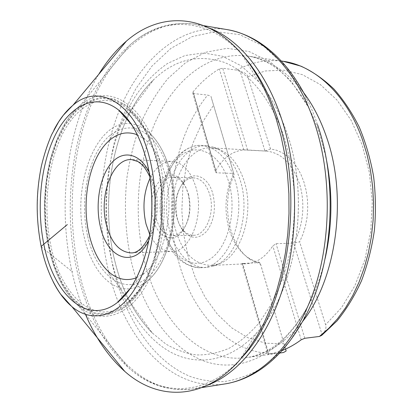 <?xml version="1.0" encoding="UTF-8"?>
<svg xmlns="http://www.w3.org/2000/svg" width="413" height="413" viewBox="0 0 413 413"><rect width="100%" height="100%" fill="white"/><g stroke="black" fill="none" stroke-linecap="round" stroke-linejoin="round"><path stroke-width="0.31" stroke-dasharray="2.06 1.55" d="M234.186 174.911L233.712 173.45L216.515 172.825L215.483 171.937L215.787 170.631C222.994 157.962 232.333 151.065 243.799 149.934L264.981 151.029L240.252 71.475L236.948 70.133L222.726 68.243L219.303 68.909C209.618 74.738 200.873 82.388 193.067 91.851L192.685 92.827L193.656 93.575L207.687 95.073L210.929 96.306L234.186 174.911C220.604 203.15 228.606 246.05 250.99 259.999L260.582 264.258L260.025 262.529L254.15 260.897L248.569 257.991C239.38 251.698 232.829 241.92 228.916 228.663C223.82 209.123 225.421 190.723 233.712 173.45L210.929 96.306M321.686 335.397L322.145 334.902L293.617 243.143L276.034 243.675L272.817 245.916C265.353 257.17 256.488 263.117 246.22 263.768L211.193 265.461L218.049 264.139C240.361 258.001 254.955 214.517 244.3 181.55C238.771 164.436 230.217 153.677 218.647 149.274L213.908 147.245C225.808 151.767 234.61 162.892 240.314 180.615C251.305 214.775 236.231 259.844 213.289 266.117L206.345 267.459L201.214 267.712C226.928 268.538 247.537 218.931 235.105 180.46C227.852 158.747 216.773 147.1 201.854 145.521C173.677 142.996 153.646 192.308 164.596 230.263C170.244 252.555 185.101 268.667 201.214 267.712C178.478 266.684 169.32 250.139 162.82 229.561C157.936 208.524 159.64 188.715 167.921 170.146C176.093 152.691 191.978 144.008 201.854 145.521L206.98 145.83L213.908 147.245M270.515 148.948L264.981 151.029L266.117 151.07C281.026 152.588 292.079 163.28 299.27 183.145C305.635 202.458 303.261 227.067 293.617 243.143L299.626 241.837L302.956 234.285L305.46 226.056L307.065 217.352L307.726 208.384L307.417 199.381L306.157 190.569L303.973 182.164L300.938 174.384L297.123 167.399L292.641 161.375L287.608 156.439L282.156 152.686L276.411 150.182L270.515 148.948L247.852 76.648C247.15 74.17 244.62 72.445 240.252 71.475M266.117 151.07L211.807 147.88C184.348 145.443 164.761 192.912 175.484 229.463C182.309 252.637 194.213 264.635 211.193 265.461M285.59 349.078L260.025 262.529L241.873 263.54L268.114 354.597L282.084 350.57M268.801 354.452L242.627 263.69L241.873 263.54M242.627 263.69L246.22 263.768M285.61 349.068L260.582 264.258M322.145 334.902C325.47 331.138 326.626 327.757 325.609 324.757L299.626 241.837M279.828 353.017L268.114 354.597M211.807 147.88L218.647 149.274M206.345 267.459C190.192 268.414 175.293 252.374 169.619 230.186C158.638 192.396 178.731 143.306 206.98 145.83M212.809 193.712C216.164 208.369 214.171 220.841 206.841 231.12C198.746 239.442 190.858 239.344 183.181 230.831C180.631 227.578 178.71 223.572 177.425 218.823C174.245 204.549 176.248 192.344 183.434 182.21C192.437 170.28 208.002 175.664 212.809 193.712M209.747 194.626C215.349 212.654 205.788 235.859 193.552 235.26C189.324 235.255 185.566 233.221 182.278 229.153L179.159 224.094L176.924 217.976C173.961 204.672 175.824 193.31 182.515 183.883C185.845 179.851 189.624 177.853 193.852 177.895C201.095 178.545 206.392 184.121 209.747 194.626M188.498 194.28C191.586 207.878 189.872 219.54 183.351 229.282C180.12 233.417 176.496 235.555 172.479 235.689C164.782 235.178 159.31 229.308 156.057 218.079C150.853 199.84 160.161 176.279 172.784 177.244C176.8 177.42 180.404 179.593 183.589 183.764L186.408 188.545L188.498 194.28M151.912 200.733C153.843 178.607 171.865 166.537 182.701 181.937L185.742 187.094L187.998 193.289C191.333 207.987 189.479 220.588 182.443 231.099C172.851 244.315 157.327 237.114 153.099 218.962L151.855 211.983M149.769 234.496C155.314 245.683 162.593 251.357 171.612 251.507C190.016 252.328 204.621 215.798 195.958 187.43C190.837 171.158 182.876 162.485 172.082 161.416L131.644 159.604C142.16 160.678 149.919 169.645 154.921 186.511C163.367 215.927 149.083 253.804 131.158 252.901L171.612 251.507M150.064 178.199C155.722 167.069 163.063 161.478 172.082 161.416M136.615 277.732L144.282 273.174C164.632 258.378 175.282 210.429 165.035 174.503C160.564 158.489 153.879 146.811 144.978 139.465L137.364 134.829M85.532 314.448C79.802 300.917 75.259 286.565 71.908 271.377C57.18 204.936 66.705 126.956 98.671 74.433M41.264 246.907L71.805 271.295M71.908 271.382L72.776 271.336M48.858 246.623L54.449 266.442L62.234 283.896L71.991 298.165L83.39 308.459L95.997 314.056L109.264 314.381L122.532 309.063L135.046 298.041L146.032 281.635L154.715 260.582L160.456 236.06L162.805 209.582L161.571 182.882L156.863 157.699L149.047 135.629L138.727 117.932L126.626 105.47L113.539 98.666L100.214 97.545L87.355 101.815L75.533 110.937L65.218 124.23L56.767 140.921L50.443 160.198L46.416 181.224L44.79 203.191L45.611 225.261L48.858 246.623M49.188 246.349L45.962 225.131L45.146 203.206L46.762 181.395L50.763 160.502L57.051 141.365L65.445 124.793L75.693 111.603L87.432 102.558L100.199 98.34L113.42 99.471L126.409 106.239L138.412 118.619L148.644 136.182L156.393 158.086L161.065 183.067L162.283 209.556L159.955 235.818L154.266 260.149L145.655 281.041L134.762 297.329L122.346 308.284L109.182 313.575L96.012 313.271L83.493 307.731L72.172 297.525L62.482 283.364L54.743 266.034L49.188 246.349M207.429 385.226L193.485 388.907C138.783 397.156 93.601 339.641 78.816 270.598C66.627 214.961 71.33 151.855 92.306 101.851C113.389 52.394 152.082 17.692 195.39 24.259C170.894 21.089 149.062 28.022 129.899 45.053L80.158 105.506C50.381 129.956 37.185 195.375 48.719 247.186C54.449 273.566 64.578 293.323 79.11 306.456C99.445 323.998 126.801 318.377 145.453 286.488C164.131 254.79 169.991 199.396 158.489 156.899C144.07 101.237 106.079 82.006 80.158 105.506C50.149 130.446 37.216 195.266 48.615 246.953C54.284 273.241 64.443 293.075 79.11 306.456L128.216 367.425C103.219 343.988 86.131 311.614 76.963 270.298C58.538 189.407 78.522 89.776 129.899 45.053L129.899 45.053C162.216 16.401 207.92 15.235 243.969 56.689M203.934 25.699L195.39 24.259L209.293 28.084M225.09 383.904C169.542 392.345 123.25 336.621 108.072 269.214C95.563 214.925 100.38 153.238 121.85 104.535C143.43 56.354 182.959 22.865 226.938 29.586M242.4 356.982C205.922 398.06 160.234 396.413 128.216 367.425C147.204 384.658 168.958 391.818 193.485 388.907L202.045 387.549M325.718 156.171L319.512 133.507L315.852 123.508L311.748 113.993L308.165 106.761L290.979 80.948L270.861 62.373L249.127 51.517L227.011 48.321L205.576 52.281L185.695 62.631L168.019 78.449C157.467 91.335 148.484 106.048 141.076 122.594C134.633 139.893 129.945 158.071 127.008 177.141C123.869 206.392 125.438 235.105 131.711 263.287C143.012 309.063 169.206 347.849 203.888 360.957C238.363 373.837 280.572 356.331 307.117 307.582L303.705 319.409L290.22 340.446C280.277 352.547 269.694 362.361 258.481 369.893C247.072 376.078 235.565 379.975 223.97 381.581C212.463 381.937 201.296 380.265 190.465 376.558C152.996 361.241 125.227 318.309 113.265 268.336C109.042 247.996 106.714 227.217 106.296 206.004C106.957 184.797 109.512 164.049 113.973 143.755C119.491 123.972 126.812 105.594 135.944 88.625L151.938 66.121L170.889 48.388L192.324 36.54L215.565 31.636L239.695 34.625L263.561 46.153L285.786 66.395L304.877 94.902C309.709 104.066 313.926 113.988 317.525 124.664M303.746 92.78C286.973 71.279 268.342 59.049 247.846 56.085C209.949 51.005 175.313 78.924 156.253 120.106C137.292 161.664 133.115 214.781 144.514 261.145C158.246 318.351 198.896 364.013 246.272 357.622C252.116 356.858 258.14 354.999 264.346 352.052C279.647 344.989 293.906 330.163 307.117 307.582L307.117 307.582C314.974 292.993 320.994 276.586 325.181 258.357M281.325 61.016L247.846 56.085C253.68 56.917 259.689 58.837 265.864 61.847C281.088 69.069 295.192 84.04 308.165 106.761L304.877 94.902M282.141 352.723L281.625 352.795C233.686 359.3 192.195 315.289 178.148 259.736C163.135 203.495 174.198 135.846 207.687 95.073M236.948 70.133C251.424 62.084 266.824 59.136 283.148 61.284M304.789 338.288L276.034 243.675M247.573 150.007L222.726 68.243M284.061 343.75L265.621 343.224L248.022 337.782L231.812 327.932L217.434 314.272L205.22 297.437L195.416 278.068L188.183 256.788L183.646 234.223L181.854 210.966L182.835 187.61L186.573 164.751L193.021 142.975L202.071 122.898L213.583 105.139M247.852 76.648L265.409 70.964L283.808 70.169L302.373 74.65L320.338 84.582L336.858 99.889L351.05 120.178L362.108 144.7L369.346 172.371L372.289 201.828L370.735 231.564L364.793 260.025L354.85 285.786L341.525 307.654L325.609 324.757M279.802 353.043L246.272 357.622C266.798 354.875 285.559 342.842 302.553 321.515M301.201 339.796L272.817 245.916M243.799 149.934L219.303 68.909M215.787 170.631L193.067 91.851M268.925 354.509L242.632 263.355M216.515 172.825L193.656 93.575M163.533 228.683C156.537 202.148 163.976 169.046 180.646 155.732C197.171 142.015 220.382 153.213 228.833 182.334C237.547 211.291 227.656 248.74 209.293 259.591C191.054 270.892 170.29 255.353 163.533 228.683M149.067 172.025L153.621 184.358C158.308 204.853 156.672 223.619 148.711 240.66M87.68 236.262C95.749 272.472 121.024 294.908 144.163 280.009C153.775 273.117 162.056 260.866 167.668 244.728C174.472 222.437 175.06 195.112 169.206 172.087C165.794 161.034 161.411 151.509 156.057 143.507C150.286 136.6 144.08 131.737 137.441 128.918C127.183 126.337 117.55 128.882 108.542 136.553C88.134 155.505 79.327 200.191 87.68 236.262M130.869 123.755C95.852 119.078 71.299 186.263 84.329 237.666C91.128 268.393 109.682 290.979 130.007 288.739M130.141 288.723C135.841 288.114 141.37 285.682 146.718 281.429C169.485 264.656 181.39 210.594 169.769 170.239C164.766 152.459 157.343 139.46 147.503 131.241C157.683 140.012 165.205 153.223 170.068 170.874C181.317 210.883 170.11 263.417 146.718 281.429L126.91 303.318C95.702 328.485 60.716 295.816 50.835 245.652C42.844 208.038 47.376 163.45 62.864 133.244C78.3 103.198 104.804 90.664 127.927 109.146L127.927 109.146C140.301 119.331 149.702 135.98 156.129 159.082C171.101 211.693 155.531 282.822 126.91 303.318C134.106 297.381 140.596 288.94 146.383 278.001C154.178 261.388 157.658 247.144 159.743 233.768C163.357 207.765 162.097 182.742 155.959 158.716C149.434 135.505 140.09 118.98 127.927 109.146L147.503 131.241C142.196 126.93 136.698 124.442 131.004 123.771M53.158 281.733C48.016 271.429 44.088 259.854 41.377 247.015C33.025 207.951 37.795 161.044 53.964 129.93M134.803 129.945C139.62 138.474 143.523 148.401 146.512 159.723C157.451 199.861 151.752 253.076 134.008 282.585M152.789 80.556C114.086 118.557 99.084 196.862 114.649 260.283C121.794 290.019 134.07 313.983 151.473 332.166C133.957 313.751 121.649 289.72 114.561 260.056C99.125 196.748 113.89 119.021 152.789 80.556L153.548 79.812C174.338 59.766 197.703 53.886 223.645 62.167C248.466 71.609 271.811 99.125 284.542 138.489C289.616 156.181 292.91 174.787 294.417 194.311C294.83 214.001 293.38 233.304 290.055 252.229C285.713 270.556 279.823 287.314 272.384 302.507L259.617 322.29C250.108 333.405 239.979 342.041 229.23 348.205C218.322 352.903 207.424 355.149 196.531 354.937C185.809 353.404 175.571 349.759 165.825 344.008L152.227 332.919L107.571 270.789M151.473 332.166L152.227 332.919M258.621 81.66L241.192 65.812L222.535 56.256L203.537 52.936L184.978 55.523L167.502 63.468C156.548 71.16 146.636 80.917 137.761 92.749C107.999 136.331 98.526 204.12 111.98 261.687C121.437 301.113 141.7 335.119 168.953 351.184C196.139 366.914 230.113 362.315 257.314 332.166L258.099 331.272C295.285 291.206 310.204 201.255 287.882 135.82C280.783 114.231 271.289 96.477 259.395 82.559L240.8 52.947M248.569 257.991L250.99 259.999M282.729 352.635L282.203 352.712M192.685 92.827L215.483 171.937M218.049 264.139L213.289 266.117M182.283 229.153L183.181 230.831M193.552 235.26L172.479 235.689M183.351 229.282L182.443 231.099M149.852 176.774L152.825 185.458C157.038 203.428 155.944 220.248 149.542 235.921M183.589 183.764L182.701 181.937M193.852 177.895L172.784 177.244M182.515 183.883L183.434 182.21M144.282 273.174L130.379 288.336M131.236 124.163L144.978 139.465M108.247 141.468L153.548 79.812M258.099 331.272C295.476 290.618 310.122 201.472 287.975 136.125C280.917 114.546 271.387 96.688 259.395 82.559M239.194 360.688L257.314 332.166"/><path stroke-width="0.62" d="M319.414 336.456L328.707 328.407L337.442 318.862L345.495 307.892L352.738 295.61L359.052 282.141L364.333 267.65L368.489 252.317L371.442 236.35L373.14 219.964L373.553 203.397L372.671 186.882L370.513 170.657L367.121 154.937L362.552 139.95C346.677 94.407 314.696 65.486 283.148 61.284L301 66.168C312.662 71.578 323.622 79.182 333.88 88.976C343.585 99.936 352.062 112.687 359.31 127.225C365.727 142.619 370.492 159.077 373.61 176.604C375.701 194.477 375.959 212.421 374.385 230.433C371.767 248.182 367.472 264.981 361.483 280.83C354.633 295.884 346.507 309.218 337.096 320.834L321.686 335.397L319.414 336.456L304.789 338.288L301.201 339.796C294.996 344.385 288.625 347.978 282.084 350.57M285.61 349.068L286.152 350.983L285.59 349.078M286.152 350.983L283.55 352.506L279.828 353.017M150.064 178.199C143.636 192.391 142.304 207.703 146.068 224.13L149.769 234.496M151.855 211.983L151.912 200.733M137.364 134.829C126.998 130.864 117.292 133.074 108.247 141.468C89.311 158.86 81.108 201.038 89.115 234.362C92.811 250.066 98.96 262.214 107.571 270.789C116.528 279.276 126.213 281.589 136.615 277.732M98.671 74.433C106.714 61.212 115.986 50.092 126.476 41.063C158.948 12.705 204.543 11.61 240.8 52.947C255.466 69.616 267.232 91.5 276.106 118.608L281.062 136.316L284.887 154.906L287.51 174.162L288.894 193.831L289.002 213.666L287.84 233.407L285.424 252.802L281.8 271.604L277.03 289.585L271.186 306.534L264.372 322.259L256.69 336.61L248.259 349.45L239.194 360.688C202.509 401.642 156.93 400.073 124.752 371.38C108.552 356.92 95.475 337.942 85.532 314.448M67.334 224.569L41.532 246.112L41.264 246.907M243.969 56.689C258.213 73.018 269.643 94.334 278.259 120.627C305.29 199.897 286.684 310.69 242.4 356.982M209.293 28.084C238.404 38.946 266.54 71.919 281.955 120.126C298.258 170.615 298.842 234.997 283.354 286.653C267.758 338.33 238.156 373.868 207.429 385.226M203.934 25.699L226.938 29.586C261.233 34.852 296.503 68.672 314.551 123.053C332.305 175.752 331.365 243.701 312.243 295.357C293.029 347.075 258.636 378.721 225.09 383.904L202.045 387.549M317.525 124.664C338.794 185.587 332.548 267.887 303.705 319.409C290.411 343.595 274.377 361.349 255.59 372.66C245.663 378.484 235.498 382.231 225.09 383.904M325.181 258.357C332.646 224.331 332.821 190.269 325.718 156.171M302.553 321.515C336.419 279.451 347.942 197.404 326.564 137.199C320.684 120.013 313.08 105.207 303.746 92.78M279.802 353.043L283.416 352.526M149.852 176.774C146.883 170.734 144.189 166.635 141.767 164.467L137.885 161.509L131.644 159.604C112.506 157.988 98.697 195.55 106.322 224.533C111.133 242.658 119.409 252.111 131.158 252.901C137.426 253.179 143.554 247.521 149.542 235.921M148.711 240.66C134.545 269.544 106.931 258.708 100.292 226.334C95.098 204.404 99.564 177.28 110.973 163.615C122.294 149.805 139.377 152.578 149.067 172.025M53.964 129.93C59.24 119.718 65.445 111.598 72.585 105.568L72.956 105.263C98.413 82.631 135.263 102.099 149.294 157.038C160.523 199.143 154.911 253.969 136.765 285.636C118.645 317.478 91.934 323.57 71.908 306.627L124.752 371.38M130.379 288.336L117.504 302.404C87.267 326.425 53.607 294.314 44.015 245.126C36.256 208.152 40.603 164.317 55.548 134.519C70.447 104.876 96.043 92.29 118.505 109.961L118.81 110.204C124.685 114.984 130.018 121.561 134.803 129.945M117.504 302.404L117.808 302.161C123.735 297.443 129.135 290.917 134.008 282.585M53.158 281.733C58.326 292.012 64.454 300.205 71.537 306.317L71.908 306.627M226.938 29.586C237.33 31.367 247.454 35.224 257.32 41.15C275.987 52.657 291.836 70.571 304.877 94.902M283.148 61.284L281.325 61.016M283.55 352.506L282.729 352.635M71.537 306.317L60.623 294.159C51.682 281.263 45.208 265.43 41.207 246.649C36.153 220.532 35.523 194.972 41.408 165.949C44.046 154.86 47.428 144.488 51.558 134.839L58.698 121.763L63.375 115.201L72.585 105.568M117.808 302.161C120.916 299.843 124.535 296.059 128.655 290.804C136.202 280.334 142.16 266.917 146.527 250.557C153.734 222.034 153.615 187.265 146.238 159.139C139.77 135.97 130.627 119.662 118.81 110.204M118.505 109.961L131.236 124.163M126.476 41.063L72.956 105.263"/></g></svg>
